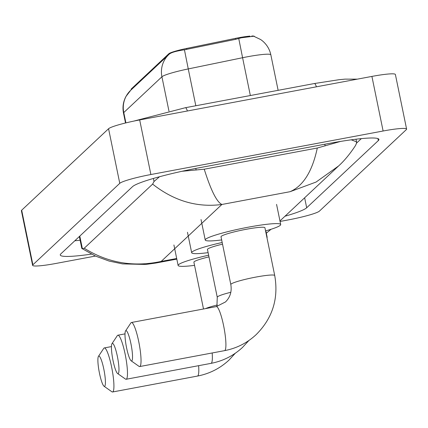 <?xml version="1.0" encoding="UTF-8"?>
<svg xmlns="http://www.w3.org/2000/svg" width="428" height="428" viewBox="0 0 428 428"><rect width="100%" height="100%" fill="white"/><g stroke="black" fill="none" stroke-linecap="round" stroke-linejoin="round"><path stroke-width="0.64" d="M131.193 89.827L131.091 89.318A18.907 1.942 -11.6 0 1 131.278 88.949L168.814 53.751A18.907 1.942 -11.6 0 1 186.597 48.444L235.352 38.392A18.907 1.942 -11.6 0 1 249.931 36.118M251.771 36.016A18.907 1.942 -11.6 0 1 254.425 36.45M238.754 38.536L242.585 57.721A28.013 2.878 168.4 0 1 247.363 56.78A28.013 2.878 168.4 0 1 270.849 54.859C269.629 49.215 266.815 44.544 262.396 40.837L260.673 39.542L253.697 36.225L241.424 37.782L235.603 39.333L184.441 49.803C176.545 50.959 171.505 52.382 169.333 54.072A24.514 24.048 46.8 0 0 168.916 54.452A24.514 24.048 46.8 0 0 161.918 76.783L123.772 112.559A24.514 24.048 -133.2 0 1 130.77 90.222L169.333 54.072M104.732 386.238A15.408 2.531 -100.6 0 0 103.827 369.187A15.408 2.531 -100.6 0 0 98.568 356.214A15.408 2.531 -100.6 0 0 98.44 356.369A15.408 2.531 -100.6 0 0 99.168 371.691A15.408 2.531 -100.6 0 0 104.036 386.238A15.408 2.531 -100.6 0 0 104.732 386.238M98.44 356.369L103.769 348.344A22.411 3.681 79.4 0 1 103.961 348.119A22.411 3.681 79.4 0 1 104.314 347.927A22.411 3.681 79.4 0 1 111.836 368.128A22.411 3.681 79.4 0 1 112.922 391.791A22.411 3.681 79.4 0 1 112.569 391.984A22.411 3.681 79.4 0 1 111.911 391.786L104.036 386.238M208.971 256.864A22.411 2.306 168.4 0 0 193.9 262.204L203.503 308.995M194.547 265.36A38.52 3.959 -11.6 0 1 178.118 265.446A38.52 3.959 -11.6 0 1 208.629 255.2M118.288 373.526A15.408 2.531 -100.6 0 0 117.384 356.471A15.408 2.531 -100.6 0 0 112.125 343.502A15.408 2.531 -100.6 0 0 111.997 343.657A15.408 2.531 -100.6 0 0 112.725 358.98A15.408 2.531 -100.6 0 0 117.593 373.526A15.408 2.531 -100.6 0 0 118.288 373.526M111.997 343.657L117.326 335.632A22.411 3.681 79.4 0 1 117.518 335.402A22.411 3.681 79.4 0 1 117.871 335.215A22.411 3.681 79.4 0 1 125.393 355.417A22.411 3.681 79.4 0 1 126.479 379.08A22.411 3.681 79.4 0 1 126.126 379.267A22.411 3.681 79.4 0 1 125.468 379.074L117.593 373.526M266.783 236.834A38.52 3.959 -11.6 0 1 267.142 237.24A38.52 3.959 -11.6 0 1 266.97 237.754M222.523 244.147A22.411 2.306 168.4 0 0 207.457 249.492L217.258 297.262A22.411 2.306 168.4 0 1 217.483 296.829A22.411 2.306 168.4 0 1 230.836 292.281M208.104 252.648A38.52 3.959 -11.6 0 1 191.674 252.729A38.52 3.959 -11.6 0 1 222.186 242.483M131.845 360.815A15.408 2.531 -100.6 0 0 130.941 343.759A15.408 2.531 -100.6 0 0 125.682 330.785A15.408 2.531 -100.6 0 0 125.554 330.946A15.408 2.531 -100.6 0 0 126.276 346.268A15.408 2.531 -100.6 0 0 131.15 360.809A15.408 2.531 -100.6 0 0 131.845 360.815M125.554 330.946L130.882 322.921A22.411 3.681 79.4 0 1 131.075 322.691A22.411 3.681 79.4 0 1 131.428 322.498A22.411 3.681 79.4 0 1 138.95 342.7A22.411 3.681 79.4 0 1 140.036 366.363A22.411 3.681 79.4 0 1 139.683 366.555A22.411 3.681 79.4 0 1 139.025 366.363L131.15 360.809M264.921 227.766A22.411 2.306 168.4 0 0 246.132 229.301A22.411 2.306 168.4 0 0 221.014 236.78L230.815 284.545A22.411 2.306 168.4 0 1 231.04 284.112A22.411 2.306 168.4 0 1 255.939 277.071A22.411 2.306 168.4 0 1 274.723 275.536L264.921 227.766M221.661 239.931A38.52 3.959 -11.6 0 1 205.231 240.017A38.52 3.959 -11.6 0 1 248.406 227.166A38.52 3.959 -11.6 0 1 280.698 224.529A38.52 3.959 -11.6 0 1 265.569 230.922M95.428 256.056L56.089 263.423A28.013 2.878 -11.6 0 1 32.608 265.349L21.4 210.753A28.013 2.878 -11.6 0 1 21.678 210.212L108.562 128.737A28.013 2.878 -11.6 0 1 139.683 119.931L371.911 76.414A28.013 2.878 -11.6 0 1 395.392 74.493L406.6 129.085A28.013 2.878 -11.6 0 1 406.322 129.625L319.438 211.1A28.013 2.878 -11.6 0 1 288.317 219.906L280.067 221.453M32.608 265.349A28.013 2.878 -11.6 0 1 32.886 264.804L119.77 183.328A28.013 2.878 -11.6 0 1 150.886 174.528L383.114 131.005A28.013 2.878 -11.6 0 1 406.6 129.085M285.005 216.215A60.23 6.19 168.4 0 0 306.689 207.773L378.331 140.593A60.23 6.19 168.4 0 0 378.935 139.421A60.23 6.19 168.4 0 0 328.442 143.551L199.427 167.733A60.23 6.19 168.4 0 0 132.519 186.656L60.878 253.841A60.23 6.19 168.4 0 0 60.273 255.008A60.23 6.19 168.4 0 0 91.432 254.12M356.492 143.166L361.334 138.624M74.793 240.793A60.23 6.19 168.4 0 0 80.116 240.21M79.357 236.513L81.802 248.417L82.385 248.679L84.236 248.24L152.619 184.115L154.026 181.493L159.505 176.743M181.97 171.286L204.236 169.204L317.298 148.018L340.544 141.427M351.238 139.822L356.551 141.845L356.374 143.573L355.529 145.499C349.89 154.053 344.24 160.88 338.575 165.978L316.067 182.055L290.082 191.696C303.259 185.934 312.333 171.377 317.298 148.018M204.236 169.204C210.892 190.332 216.777 202.086 221.902 204.472C197.148 207.746 174.052 200.962 152.619 184.115M84.236 248.24C107.942 262.958 133.59 267.35 161.174 261.422L155.797 263.049L176.818 259.111M266.312 233.19L270.517 229.74M131.278 88.949L131.417 89.618M168.814 53.751L168.953 54.42M186.597 48.444L186.79 49.402M235.352 38.392L235.544 39.349M184.441 49.803L188.261 68.924A28.013 2.878 168.4 0 0 161.918 76.783L168.958 111.087M125.896 122.895L123.772 112.559A28.013 2.878 168.4 0 0 123.494 113.099L125.522 122.986M250.348 95.535L242.585 57.721L188.261 68.924L195.821 105.753M235.298 353.239L228.991 360.103C220.013 368.422 209.501 373.751 197.447 376.073A22.411 3.681 -100.6 0 0 197.806 375.886A22.411 3.681 -100.6 0 0 198.619 365.683M217.28 304.993A22.411 2.306 168.4 0 0 205.531 308.615M248.855 340.528L242.548 347.386C233.57 355.711 223.052 361.034 211.004 363.361A22.411 3.681 -100.6 0 0 211.362 363.174A22.411 3.681 -100.6 0 0 212.176 352.972M274.723 275.536C278.746 298.551 272.54 318.266 256.105 334.675C247.127 342.999 236.609 348.322 224.561 350.65A22.411 3.681 -100.6 0 0 224.914 350.457A22.411 3.681 -100.6 0 0 223.828 326.794A22.411 3.681 -100.6 0 0 216.306 306.592L131.428 322.498M316.42 86.809A11.208 1.84 -100.6 0 0 314.43 83.524L185.415 107.706L133.664 121.135M187.405 110.991A11.208 1.84 -100.6 0 0 185.415 107.706M290.082 191.696L221.902 204.472L161.174 261.422L176.694 258.512M383.114 131.005L371.911 76.414M150.886 174.528L139.683 119.931M119.77 183.328L108.562 128.737M32.886 264.804L21.678 210.212M377.919 138.586L378.331 140.593M304.64 197.8L306.689 207.773M79.801 236.096L82.385 248.679M153.401 178.449L154.026 181.493M195.794 168.423L196.131 170.082M324.804 144.236L325.152 145.905M130.77 90.222L125.96 96.461C123.184 101.714 122.36 107.262 123.494 113.099M270.849 54.859L278.13 90.329M111.451 346.589L104.314 347.927M178.118 265.446L173.918 244.971M197.447 376.073L112.569 391.984M216.916 306.469L217.258 297.262M125.008 333.877L117.871 335.215M267.142 237.24L265.831 230.847M191.674 252.729L187.475 232.26M211.004 363.361L126.126 379.267M216.306 306.592L225.444 301.981C230.189 297.337 231.981 291.527 230.815 284.545M280.698 224.529L276.563 204.375M205.231 240.017L201.032 219.543M224.561 350.65L139.683 366.555M357.316 79.148L344.952 79.132L338.901 79.726L314.43 83.524M356.01 139.207L356.551 141.845M279.96 220.939L338.564 165.984M155.792 263.054L145.702 264.445L122.563 263.894L109.108 261.069L95.401 256.046L81.85 248.47M271.052 229.269L266.312 233.212"/></g></svg>
